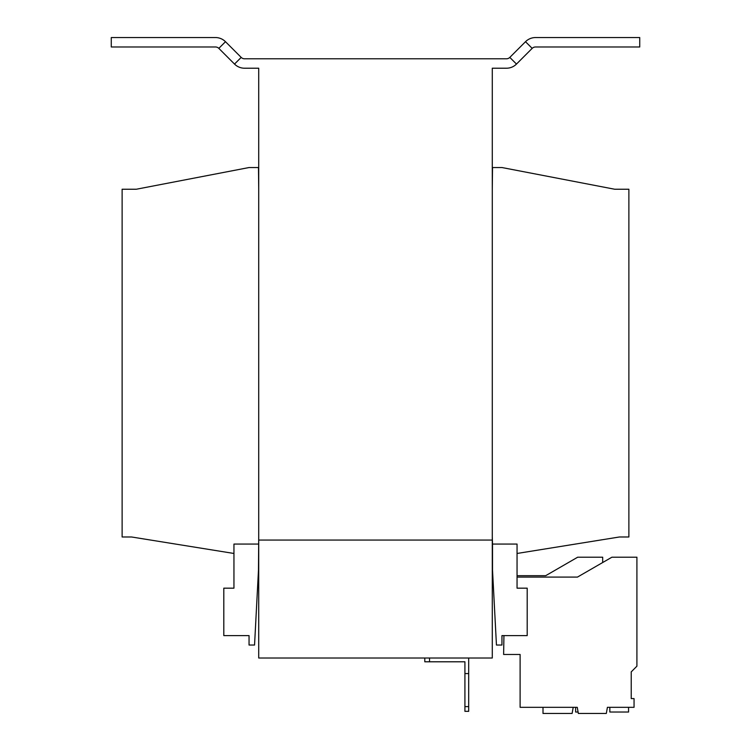 <?xml version="1.0" encoding="UTF-8"?>
<svg xmlns="http://www.w3.org/2000/svg" width="751" height="751" viewBox="0 0 751 751"><rect width="100%" height="100%" fill="white"/><g stroke="black" fill="none" stroke-linecap="round" stroke-linejoin="round"><path stroke-width="1.13" d="M503.949 635.599L503.621 654.468L520.114 654.468L520.114 707.32L577.256 707.32L578.336 713.45L606.32 713.45L607.409 707.32L634.051 707.32L634.051 698.59L631.234 698.59L631.234 671.863L636.914 666.184L636.914 557.204L611.905 557.204L577.463 577.087L517.054 577.087L517.054 575.679L545.695 575.679L577.679 557.204L602.687 557.204L602.687 562.527M501.95 635.599L527.193 635.599L527.193 588.174L517.054 588.174L517.054 544.062L492.515 544.062L492.515 570.009L496.449 645.034L501.95 645.034L501.95 635.599M258.485 544.062L233.946 544.062L233.946 588.174L223.807 588.174L223.807 635.599L249.05 635.599L249.05 645.034L254.551 645.034L258.485 570.009L258.72 536.984M492.28 536.984L492.515 544.062M517.054 553.468L619.434 536.984L628.878 536.984L628.878 189.243L614.722 189.243L501.95 167.539L492.515 167.539L492.28 189.243M258.72 189.243L258.485 167.539L249.05 167.539L136.278 189.243L122.122 189.243L122.122 536.984L131.566 536.984L233.946 553.468M468.69 711.328L464.916 711.328L464.916 706.616L468.69 706.616L468.69 711.328M464.916 706.616L464.916 661.791L424.803 661.791L424.803 658.017M464.916 673.581L468.69 673.581L468.69 706.616M468.69 673.581L468.69 658.017M429.525 658.017L429.525 661.791M516.481 64.07A14.156 14.156 0 0 1 506.465 68.219L492.28 68.219L492.28 658.017L258.72 658.017L258.72 540.053L492.28 540.053L258.72 540.053L258.72 68.219L244.535 68.219A14.156 14.156 0 0 1 234.519 64.07L218.823 48.364L225.488 41.699L241.193 57.405A4.722 4.722 0 0 0 244.535 58.785L506.465 58.785A4.722 4.722 0 0 0 509.807 57.405L525.512 41.699A14.156 14.156 0 0 1 535.519 37.55L639.73 37.55L639.73 46.984L535.519 46.984A4.722 4.722 0 0 0 532.177 48.364L516.481 64.07L509.807 57.405M225.488 41.699A14.156 14.156 0 0 0 215.481 37.55L111.27 37.55L111.27 46.984L215.481 46.984A4.722 4.722 0 0 1 218.823 48.364M609.84 707.32L609.84 712.032L628.568 712.032L628.568 707.32M503.93 635.599L503.696 649.85M508.324 654.468L520.114 654.468L520.114 666.006M543.001 707.32L543.001 713.45L572.112 713.45L573.201 707.32L577.256 707.32M575.632 707.32L575.632 712.032L578.092 712.032M234.519 64.07L241.193 57.405M532.177 48.364L525.512 41.699"/></g></svg>
